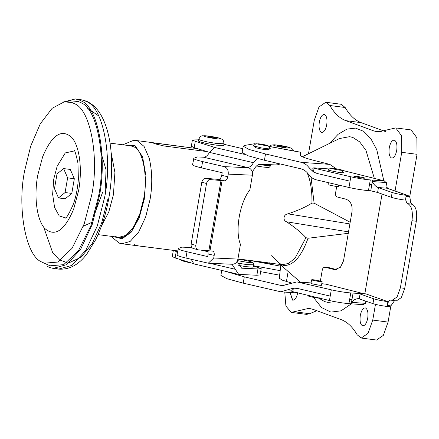 <?xml version="1.0" encoding="UTF-8"?>
<svg xmlns="http://www.w3.org/2000/svg" width="439" height="439" viewBox="0 0 439 439"><rect width="100%" height="100%" fill="white"/><g stroke="black" fill="none" stroke-linecap="round" stroke-linejoin="round"><path stroke-width="0.66" d="M83.339 226.228L93.117 221.739L83.339 226.228M98.073 234.618L118.843 237.334L126.136 235.288L133.675 226.958L139.876 213.645L143.712 198.51C148.042 177.872 143.185 150.379 134.104 146.966L130.8 145.83L110.024 143.114M105.086 192.842L106.051 169.794L101.003 152.701L106.051 169.794L105.086 192.842M144.513 198.176L145.918 175.671L142.543 156.772L135.157 145.759L125.428 145.128L135.157 145.759L142.543 156.772L145.918 175.671L144.513 198.176M309.446 179.189L307.218 172.675L309.446 179.189C311.322 186.52 312.151 194.482 311.937 203.081C312.151 194.482 311.322 186.52 309.446 179.189M156.756 143.328L197.49 148.651L151.817 142.56L155.719 143.959L163.928 145.957L206.956 151.581L163.928 145.957L155.148 143.772L151.932 142.56L156.756 143.328L156.602 144.239M113.471 236.632L122.091 238.805L131.223 232.154L139.158 217.92L144.409 198.768L139.158 217.92L131.223 232.154L122.091 238.805L113.471 236.632M271.637 255.696L280.027 264.185L282.118 264.701L288.478 263.488L295.079 258.11L305.961 237.68C301.598 232.851 295.145 227.556 286.59 221.799C282.491 220.334 283.49 214.27 287.962 213.859C298.092 210.473 306.087 206.884 311.937 203.081L314.11 203.164L350.174 222.26L314.11 203.164L311.004 177.032L314.11 203.164M134.186 244.627L138.109 245.884L177.669 250.916L121.899 243.766L130.136 241.455L138.653 232.044L145.655 217.009L150.1 199.268C152.558 184.929 152.267 171.259 149.233 158.254L144.091 146.439L137.489 140.914L133.736 140.288L122.832 144.788M269.562 262.818C271.275 263.307 269.947 263.175 265.59 262.418L237.938 258.928M329.552 143.41L338.112 134.296L346.92 129.121L355.568 128.117L363.668 131.338L370.84 138.631L376.755 149.661L383.823 180.769L376.755 149.661L370.84 138.631L363.668 131.338L355.568 128.117L346.92 129.121L338.112 134.296L329.552 143.41M283.918 265.513L280.746 264.519L283.918 265.513C293.334 265.672 301.379 256.585 308.046 238.256C301.379 256.585 293.334 265.672 283.918 265.513M351.37 303.826L341.048 310.834L330.885 312.107L321.518 307.558L313.539 297.488L321.518 307.558L330.885 312.107L341.048 310.834L351.37 303.826M308.046 238.256L348.264 233.323L308.046 238.256L305.961 237.68C301.598 232.851 295.145 227.556 286.59 221.799C282.491 220.334 283.49 214.27 287.962 213.859C298.092 210.473 306.087 206.884 311.937 203.081M396.702 150.462C395.632 155.488 393.959 158.024 391.676 158.078C389.382 156.948 388.575 153.502 389.267 147.74C390.337 142.719 392.011 140.178 394.293 140.123C396.587 141.254 397.394 144.7 396.702 150.462C395.632 155.488 393.959 158.024 391.676 158.078C389.382 156.948 388.575 153.502 389.267 147.74C390.337 142.719 392.011 140.178 394.293 140.123C396.587 141.254 397.394 144.7 396.702 150.462M326.737 124.802C325.672 129.829 323.998 132.364 321.716 132.419C319.416 131.288 318.615 127.842 319.307 122.08C320.371 117.059 322.05 114.519 324.333 114.464C326.627 115.594 327.428 119.04 326.737 124.802C325.672 129.829 323.998 132.364 321.716 132.419C319.416 131.288 318.615 127.842 319.307 122.08C320.371 117.059 322.05 114.519 324.333 114.464C326.627 115.594 327.428 119.04 326.737 124.802M367.723 318.231C366.653 323.252 364.979 325.793 362.696 325.848C360.403 324.717 359.601 321.266 360.287 315.504C361.357 310.483 363.031 307.942 365.314 307.887C367.613 309.018 368.414 312.469 367.723 318.231C366.653 323.252 364.979 325.793 362.696 325.848C360.403 324.717 359.601 321.266 360.287 315.504C361.357 310.483 363.031 307.942 365.314 307.887C367.613 309.018 368.414 312.469 367.723 318.231M292.736 300.188C295.019 300.133 296.693 297.593 297.763 292.572C296.693 297.593 295.019 300.133 292.736 300.188L290.042 292.467L292.506 300.122L292.868 300.21M375.466 304.359L372.749 320.075L368.047 333.344L361.237 338.052L357.192 334.809C352.616 326.973 347.293 321.924 341.224 319.663L313.205 309.385L308.93 308.332L294.218 311.712L309.539 313.715L316.887 310.735M309.539 313.715L306.598 314.39L291.276 312.392L285.915 306.104L284.768 292.089M308.491 153.749L314.28 120.237L318.983 106.968L325.787 102.26L341.108 104.262L345.158 107.5C349.735 115.336 355.058 120.385 361.127 122.651L385.458 131.574M325.787 102.26L329.837 105.503C334.414 113.333 339.737 118.382 345.806 120.648L373.825 130.926L378.1 131.98L395.753 127.919L411.074 129.922L416.863 137.736L417.05 154.308L409.702 196.859M390.869 305.884L388.071 322.078L383.362 335.341L376.558 340.049L361.237 338.052M294.218 311.712L291.276 312.392M286.415 281.553L288.154 271.467M395.753 127.919L401.548 135.733L401.729 152.311L395.051 190.981M115.539 236.198C124.385 243.925 140.507 222.853 143.712 198.51C148.042 177.872 143.185 150.379 134.104 146.966M102.726 191.98L94.566 214.078M270.204 263.142L282.118 264.701L288.478 263.488L295.079 258.11L305.961 237.68M208.295 136.869C205.798 136.008 213.936 137.072 215.955 137.868C218.446 138.729 210.314 137.665 208.295 136.869L207.965 136.716M215.955 137.868L216.257 138.148M198.477 141.062L199.619 141.742L207.005 143.602L216.356 145.166L223.736 145.424L224.027 143.745L216.789 143.509L207.296 141.929L199.91 140.063L198.768 139.382L198.477 141.062M257.199 158.468L253.435 162.682C251.657 165.854 249.648 167.457 247.404 167.489L203.455 157.206C205.699 157.173 207.707 155.571 209.485 152.399L214.578 147.372L195.273 141.336L192.414 139.959L191.327 146.247L194.186 147.63L209.617 152.404M214.622 147.455L244.38 154.347M203.455 157.206L197.385 156.937L193.906 158.254L192.551 164.773M193.906 158.254C192.897 158.841 195.794 159.95 202.598 161.579L224.142 166.622L248.633 167.753M247.404 167.489L248.666 167.544L249.165 167.983C251.684 169.416 252.76 171.819 252.403 175.194L228.225 174.124C228.549 170.255 227.188 167.753 224.142 166.622M252.244 171.858L254.225 169.059C255.997 165.887 258.011 164.285 260.256 164.252L275.917 164.943L279.16 164.609L279.308 163.742M192.82 164.543C191.81 165.13 194.707 166.244 201.512 167.874L202.598 161.579M207.883 250.795L208.157 253.972L214.188 255.388C214.468 252.848 213.908 251.415 212.492 251.086L198.346 249.873C196.447 249.418 195.613 247.92 195.843 245.368L191.135 244.062L201.819 182.196C202.461 179.688 203.778 178.393 205.77 178.316L218.595 179.419C220.098 179.216 221.146 177.855 221.739 175.331L222.189 172.714L201.512 167.874M198.691 139.843L192.414 139.959M242.772 148.695L223.934 144.288M195.843 245.368L206.528 183.507L201.819 182.196M221.739 175.331L227.77 176.747L228.225 174.124M214.188 255.388L213.733 258.006L208.284 263.197L232.533 264.273C235.331 264.08 237.126 262.346 237.916 259.076L240.451 244.397C234.805 231.002 239.716 202.571 249.868 189.873L252.403 175.194M198.346 249.873L193.22 248.49M191.135 244.062C190.905 246.608 191.739 248.112 193.637 248.567M208.157 253.972L207.702 256.596L187.019 251.756L185.933 258.05L208.284 263.197M227.77 176.747C227.182 179.266 226.134 180.632 224.631 180.83L210.479 179.622C208.487 179.699 207.17 180.994 206.528 183.507M237.378 260.843L237.993 263.005L241.664 268.18L257.951 268.959L256.864 275.253L238.706 274.391L231.979 264.245M191.152 259.268L193.791 263.718L194.439 263.971M177.241 254.719C176.237 255.306 179.134 256.414 185.933 258.05M192.282 247.991L189.752 247.464L192.392 248.079M187.019 251.756C180.22 250.126 177.323 249.017 178.327 248.43L176.972 254.944M178.327 248.43L181.812 247.113L189.752 247.464M173.361 250.263L172.275 256.557L175.134 257.934L193.808 263.713M173.372 250.351L177.477 252.035M257.951 268.959L261.194 268.624L253.501 265.968M256.864 275.253L260.107 274.913L261.194 268.624M328.383 182.657L328.048 184.605L328.52 184.885L335.198 186.273C338.145 186.646 339.111 186.597 338.096 186.136M312.074 280.093L318.665 281.47C321.677 281.854 322.67 281.811 321.65 281.344L315.059 279.972C312.052 279.588 311.059 279.627 312.074 280.093L311.602 279.813L310.96 283.506M321.485 285.323L322.127 281.629L321.65 281.344M238.015 263.131L246.669 264.585L253.693 264.843L253.33 266.939L252.76 267.148L246.438 266.698L238.728 265.441M277.997 145.978C275.505 145.117 283.638 146.182 285.657 146.977C288.154 147.833 280.016 146.774 277.997 145.978L277.673 145.825M285.657 146.977L285.965 147.257M270.281 148.684L268.224 148.837L261.139 147.883L253.457 145.775C256.842 142.686 256.156 144.212 258.423 143.816C261.781 144.047 266.841 145.227 266.758 145.314C267.658 145.007 268.833 146.132 270.281 148.684M331.061 168.494L338.046 169.948C341.235 170.354 342.288 170.31 341.207 169.816L334.222 168.362C331.033 167.956 329.98 168 331.061 168.494L330.583 168.153L328.125 169.871L328.784 170.337L338.403 172.346C342.799 172.906 344.247 172.845 342.76 172.165M343.435 172.516L341.207 169.816M307.997 295.485L308.963 296.413L316.042 297.883C319.169 298.279 320.19 298.229 319.115 297.741M311.01 283.248L311.267 283.632L318.566 285.125C321.392 285.46 322.281 285.394 321.227 284.933M354.333 176.516L361.275 177.96C364.343 178.344 365.347 178.294 364.293 177.817L357.346 176.374C354.278 175.99 353.274 176.034 354.333 176.516L353.839 176.22M364.787 178.108L364.293 177.817M253.517 145.924L255.904 147.762L261.101 148.98C266.5 149.858 268.597 149.951 267.389 149.265M255.586 261.232L265.403 263.104L270.325 263.274M265.518 153.968L301.297 162.348C304.463 163.127 307.108 164.987 309.226 167.912L313.451 171.94L317.15 173.482L350.064 181.192L348.978 187.48L316.464 179.864C313.292 179.085 310.653 177.224 308.535 174.299C306.417 171.369 303.777 169.514 300.605 168.73L264.432 160.257L248.013 155.768L242.114 152.525L243.201 146.231L249.105 149.474L265.518 153.968L264.432 160.257M268.761 146.313L300.616 152.218L300.523 155.346C300.731 156.493 305.412 158.232 314.56 160.559L329.804 164.389L336.044 168.642M243.201 146.231L244.863 145.413L254.494 143.74L256.019 143.954M406.064 196.414L409.691 196.848L410.213 199.092C410.245 201.902 410.877 203.608 412.117 204.212L407.771 203.658C406.163 202.675 405.598 200.255 406.064 196.414L405.416 200.157C399.408 199.328 394.71 198.384 391.325 197.314L377.6 192.474L370.752 190.784L372.601 180.089L370.296 179.924C364.359 179.403 357.867 178.36 350.827 176.785L314.099 168.181L313.742 167.841L329.42 168.966M284.181 285.597L280.466 285.328L244.293 276.855L224.51 271.072M291.255 282.914L282.354 280.175L279.297 278.233L280.691 266.171L250.411 260.557M280.466 285.328L282.315 285.613L296.934 281.92L331.302 289.817C338.343 291.392 344.834 292.44 350.772 292.956L365.753 293.85L356.117 293.126M363.602 293.658L325.645 284.126L321.771 283.698M365.753 293.85L387.884 301.659C381.875 300.83 377.178 299.881 373.792 298.816L360.068 293.971L356.836 293.214M373.792 298.816L372.958 303.64L358.251 298.558M280.691 266.171L280.724 265.145L279.599 264.371M336.45 269.524L328.432 267.51L325.206 267.274L333.838 269.447L335.945 269.595M333.838 269.447L334.886 269.612L340.417 267.291L343.496 260.931L352.007 211.647C352.643 205.161 350.629 201.013 345.97 199.191L337.339 197.023C335.939 196.48 335.336 195.234 335.528 193.286L336.708 186.454M320.382 280.976L322.308 269.831C322.786 267.971 323.752 267.121 325.206 267.274L328.432 267.51M387.884 301.659L387.236 305.401C388.076 301.686 389.366 299.93 391.111 300.122L391.978 300.358L397.032 297.022L400.379 287.819L411.969 220.713C413.083 211.713 411.76 206.056 407.996 203.74L412.342 204.294C416.106 206.61 417.429 212.267 416.315 221.267L411.969 220.713M364.842 293.746L382.062 194.049M390.831 300.056L391.111 300.122M400.379 287.819L404.72 288.374L416.315 221.267M372.958 303.64C376.349 304.699 381.036 305.648 387.017 306.477L387.236 305.401M394.535 300.682L390.858 305.895L388.564 306.674L387.017 306.477M409.691 196.848L407.76 195.531L386.759 188.122C385.952 187.601 385.744 185.741 386.139 182.547L384.328 180.928L372.601 180.089M341.8 170.211L384.696 180.989L341.827 170.255M348.978 187.48C356.024 189.055 362.515 190.098 368.447 190.619L370.752 190.784M313.742 167.841L314.099 168.181L313.451 171.94L312.667 170.99L313.21 167.874M391.325 197.314L392.159 192.491L377.897 187.486C375.372 186.218 373.523 184.243 372.349 181.559L386.139 182.547M377.897 187.486L387.275 188.243L408.286 195.651L406.218 195.333L406.037 196.381M392.159 192.491C395.55 193.555 400.236 194.499 406.218 195.333M386.287 182.344L387.28 188.243M365.846 301.127L365.347 303.558L362.96 304.655L348.923 303.651C342.991 303.135 336.499 302.087 329.453 300.512L292.374 291.573M221.75 270.424L220.888 275.412L226.787 278.655L243.206 283.15L244.293 276.855M331.302 289.817L330.216 296.111L297.302 288.401L293.378 288.154L280.834 291.809L243.206 283.15M292.731 291.913L293.378 288.154C292.253 288.346 292.089 288.522 292.873 288.675M358.701 298.63C355.952 298.641 353.549 299.881 351.485 302.35L351.227 303.815M365.347 303.558L366.549 301.373M404.72 288.374L401.378 297.576L396.324 300.913L395.682 300.759M47.116 266.292L49.816 267.56L53.24 268.405L66.739 264.613L80.705 249.187L92.185 224.532L99.285 196.507C107.303 158.287 98.32 107.374 81.495 101.058L78.795 99.79L75.376 98.951L62.793 102.144M43.274 262.774L50.123 265.793L63.721 264.651L78.493 250.62L90.928 225.58L98.55 196.233C106.397 158.819 97.601 108.982 81.133 102.797L78.493 101.557L70.564 100.816L64.303 101.832L52.137 108.307L40.229 123.913L30.686 146.149L24.683 170.59C17.011 207.186 25.61 255.932 41.721 261.984L44.306 263.191L57.608 262.078L72.051 248.353L84.217 223.863L91.674 195.157C99.346 158.567 90.747 109.816 74.635 103.769L72.051 102.556L64.303 101.832M65.603 217.903L59.232 215.933L54.595 207.477L52.636 194.268L53.761 178.997L57.147 166.271L65.301 152.909L74.35 150.928M58.513 197.929L54.48 188.644L57.015 173.965L63.589 168.571L67.622 177.855L65.087 192.534L58.513 197.929L65.219 198.807L71.787 193.412L65.087 192.534M63.589 168.571L70.289 169.449L74.323 178.733L67.622 177.855M74.323 178.733L71.787 193.412M101.656 225.575L108.779 212.021L113.454 194.559L114.914 172.461L111.166 152.783M374.341 178.388L365.934 150.297L359.7 141.885L352.896 137.484L349.62 136.672L339.479 138.543L302.345 156.761M318.84 298.152L324.558 301.571L327.834 302.389L335.072 301.692M329.837 105.503L345.158 107.5M345.806 120.648L361.127 122.651M373.825 130.926L382.501 132.057M401.729 152.311L417.05 154.308M372.749 320.075L388.071 322.078M348.511 231.874L286.59 221.799M287.962 213.859L349.883 223.934M208.53 136.074C213.387 136.754 217.14 137.522 219.78 138.373C221.404 139.075 220.049 139.174 215.719 138.664C210.857 137.983 207.104 137.215 204.464 136.37C202.84 135.662 204.195 135.563 208.53 136.074M209.485 152.399L253.435 162.682M213.809 147.916L213.952 147.12M194.186 147.63L195.273 141.336M275.917 164.943L276.246 163.028M224.631 180.83L218.595 179.419M205.77 178.316L210.479 179.622M208.838 250.888L220.971 180.638M209.952 250.971L222.085 180.72M237.916 259.076L213.733 258.006M209.568 263.257L235.035 269.217M242.29 268.267L241.071 267.982M201.276 250.159L208.179 251.772M176.22 251.646L175.134 257.934M253.693 264.843C253.682 263.395 253.149 262.517 252.096 262.215C252.332 261.995 245.439 260.157 238.273 259.229L238.355 259.246C243.903 260.042 248.139 260.909 251.075 261.858C252.946 262.681 251.311 262.785 246.18 262.171L237.466 260.634M256.486 165.969L262.934 167.012C270.111 167.758 268.24 167.281 269.392 167.177L270.863 165.443L264.108 165.218L258.939 164.433M278.233 145.183C283.095 145.863 286.848 146.626 289.488 147.477C291.112 148.179 289.756 148.278 285.421 147.773C280.559 147.092 276.811 146.324 274.166 145.474C272.548 144.771 273.903 144.672 278.233 145.183M258.856 143.882L266.451 145.282C267.175 145.556 266.939 145.66 265.743 145.594L258.148 144.195C257.424 143.926 257.66 143.822 258.856 143.882M300.622 152.289L268.866 146.401M255.877 143.992L254.494 143.74M260.667 271.664L279.402 275.132M280.044 270.638L253.539 265.727M298.783 282.2L311.037 283.078M321.743 283.846L325.645 284.126M360.068 293.971L359.234 298.794M370.296 179.924L368.447 190.619M350.064 181.192L350.827 176.785M369.534 184.331L371.838 184.495M301.297 162.348L329.804 164.389M309.226 167.912L313.15 168.197M377.6 192.474L378.429 187.651M348.923 303.651L349.685 299.25L351.99 299.414L351.485 302.35L365.275 303.338M330.216 296.111L329.453 300.512M349.685 299.25L350.772 292.956M353.077 293.12L351.99 299.414M288.143 289.965L292.072 290.245M390.858 305.895L387.198 305.429M98.671 115.891L87.262 108.065M43.691 227.133L52.658 252.623L59.369 259.806L67.068 262.648M69.373 262.632L81.067 257.238L92.228 243.585L101.563 223.242L108.01 198.538M55.951 268.52L58.601 269.102L71.963 265.403L85.814 250.285L97.277 226.014L104.652 197.204C112.664 158.984 103.681 108.076 86.856 101.76L84.156 100.493L80.738 99.648L86.121 101.069C92.838 103.939 98.232 109.421 102.303 117.504C106.661 126.152 109.503 136.776 110.847 149.381C112.417 165.744 111.731 182.07 108.779 198.357C106.172 213.288 101.815 227.051 95.718 239.645L86.84 254.027C78.63 264.86 69.219 269.886 58.601 269.102L53.234 268.405M78.658 190.383L73.703 209.008C64.533 230.744 54.902 237.247 44.811 228.505C36.876 220.142 33.787 197.078 37.699 175.364L42.654 156.745C51.824 135.009 61.455 128.506 71.546 137.242C79.481 145.611 82.57 168.669 78.658 190.383M135.404 140.398L151.932 142.56M110.88 236.292L119.276 243.14L121.899 243.766M300.463 282.173L280.071 264.432M282.118 264.701L278.123 262.736M224.027 143.745C223.188 138.06 222.096 139.783 220.153 138.422C218.573 137.78 214.638 136.984 208.349 136.03L202.538 135.766C202.132 136.128 200.469 135.207 198.768 139.382M201.128 150.818L201.298 149.831M191.404 262.972L184.605 261.567L181.905 260.579L180.714 259.663M194.433 264.031L238.706 274.391M201.715 250.203L208.168 251.712M338.573 186.421L338.798 185.099M270.863 165.443L270.984 164.724M293.631 150.923L292.967 149.551L291.353 148.157L283.956 146.099L274.282 144.782L271.445 145.073L269.425 146.439M267.883 149.672L270.177 148.799M296.934 281.92L311.059 282.93M280.834 291.809L297.34 292.994M292.374 288.483L291.836 291.6M391.978 300.358L396.324 300.913M75.376 98.951L80.738 99.648M74.169 150.681L74.164 150.681C74.57 149.507 75.837 153.661 77.961 163.143L78.367 179.211C77.582 189.099 75.799 197.698 73.017 205.013C68.846 214.056 66.294 218.419 65.356 218.095"/></g></svg>
